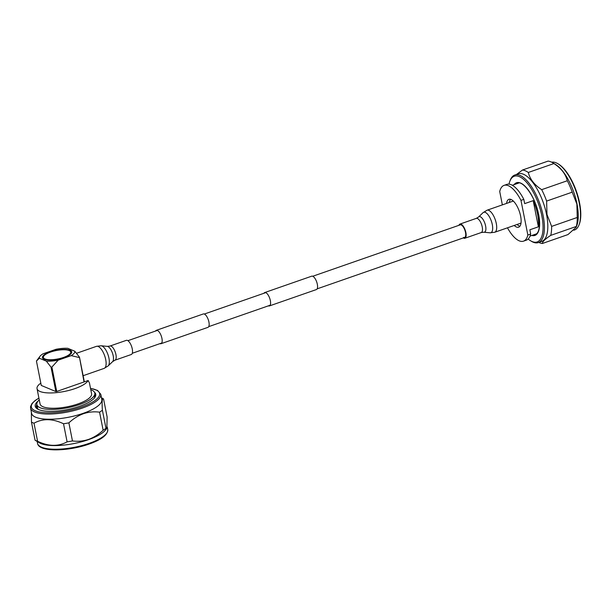 <?xml version="1.0" encoding="UTF-8"?>
<svg xmlns="http://www.w3.org/2000/svg" width="611" height="611" viewBox="0 0 611 611"><rect width="100%" height="100%" fill="white"/><g stroke="black" fill="none" stroke-linecap="round" stroke-linejoin="round"><path stroke-width="0.92" d="M268.366 305.851A7.088 2.811 -109.2 0 0 269.398 305.935A7.088 2.811 -109.2 0 0 270.345 300.612A7.088 2.811 -109.2 0 0 264.739 292.547A7.088 2.811 -109.2 0 0 263.975 293.257M269.398 305.935L316.376 289.561A7.088 2.811 -109.2 0 0 317.323 284.237A7.088 2.811 -109.2 0 0 311.717 276.18L264.739 292.547M159.96 343.634A7.088 2.811 -109.2 0 0 160.991 343.718A7.088 2.811 -109.2 0 0 161.938 338.395A7.088 2.811 -109.2 0 0 156.324 330.33A7.088 2.811 -109.2 0 0 155.568 331.04M160.991 343.718L207.969 327.343A7.088 2.811 -109.2 0 0 208.916 322.02A7.088 2.811 -109.2 0 0 203.303 313.962L156.324 330.33M557.881 163.717L558.538 164.115A35.117 13.916 70.8 0 1 579.541 202.791A35.117 13.916 70.8 0 1 579.388 223.939L579.121 224.665A35.774 14.175 -109.2 0 0 579.274 203.119A35.774 14.175 -109.2 0 0 557.881 163.717A35.774 14.175 -109.2 0 0 551.71 162.213M528.148 239.038A34.789 13.786 -109.2 0 0 530.44 240.688A34.789 13.786 -109.2 0 0 541.827 215.82A34.789 13.786 -109.2 0 0 525.934 181.643A34.789 13.786 -109.2 0 0 509.788 181.421A34.789 13.786 -109.2 0 0 509.016 184.132M509.788 181.421L510.185 180.337A35.774 14.175 70.8 0 1 514.813 175.013A35.774 14.175 70.8 0 1 543.141 215.706A35.774 14.175 70.8 0 1 538.36 242.575A35.774 14.175 70.8 0 1 531.425 241.284L530.44 240.688M514.813 175.013L518.227 173.829A35.774 14.175 70.8 0 1 546.555 214.522A35.774 14.175 70.8 0 1 541.774 241.391L538.36 242.575M552.81 162.816A38.562 15.283 70.8 0 1 553.917 163.549C561.188 168.285 565.649 174.02 567.291 180.741L541.682 189.662C534.404 184.919 529.951 179.191 528.309 172.47A38.562 15.283 70.8 0 0 522.466 170.034L548.075 161.105A38.562 15.283 70.8 0 1 552.81 162.816L555.605 164.512A35.774 14.175 70.8 0 1 576.998 203.906A35.774 14.175 70.8 0 1 576.845 225.451L576.181 227.239L567.978 234.571L542.369 243.491A38.562 15.283 70.8 0 1 538.803 242.422M577.242 217.47L551.634 226.398L546.99 214.484L546.616 201.088L572.224 192.16L576.868 204.074L577.242 217.47A38.562 15.283 70.8 0 1 576.341 226.452L576.181 227.239M541.682 189.662A38.562 15.283 70.8 0 1 546.616 201.088M522.466 170.034L516.639 174.379M567.291 180.741A38.562 15.283 70.8 0 1 572.224 192.16M551.634 226.398A38.562 15.283 70.8 0 1 550.732 235.38L576.341 226.452M528.309 172.47L553.917 163.549M542.369 243.491C542.331 241.773 545.119 239.069 550.732 235.38M573.805 230.225L574.493 229.98A35.774 14.175 -109.2 0 0 579.121 224.665M530.692 234.036L529.852 229.789L538.383 226.818A26.915 10.662 -109.2 0 0 537.619 214.492A26.915 10.662 -109.2 0 0 533.204 200.645L524.666 203.623L523.826 199.377L520.977 200.37L527.843 235.029L530.692 234.036A29.534 11.708 70.8 0 1 526.346 240.161L523.497 241.154A29.534 11.708 70.8 0 1 507.466 227.819M519.9 226.238A14.771 5.85 70.8 0 1 517.082 224.466M506.55 203.417A14.771 5.85 70.8 0 1 508.917 199.316A14.771 5.85 70.8 0 1 520.618 216.111A14.771 5.85 70.8 0 1 518.64 227.208A14.771 5.85 70.8 0 1 514.233 225.459M527.843 235.029A29.534 11.708 70.8 0 1 523.497 241.154M502.364 204.876L499.714 191.487A29.534 11.708 70.8 0 1 504.06 185.37L506.909 184.377A29.534 11.708 70.8 0 1 523.826 199.377M509.398 202.424A14.771 5.85 70.8 0 1 510.506 199.285M504.06 185.37A29.534 11.708 70.8 0 1 520.977 200.37M538.383 226.818L533.204 200.645M463.65 237.381A6.668 2.643 -109.2 0 0 464.612 237.458A6.668 2.643 -109.2 0 0 465.254 231.37A6.668 2.643 -109.2 0 0 461.19 224.932A6.668 2.643 -109.2 0 0 460.228 224.863L312.748 276.256M463.329 237.9A7.5 2.971 -109.2 0 0 463.81 238.16A7.5 2.971 -109.2 0 0 464.887 238.244A7.5 2.971 -109.2 0 0 465.605 231.401A7.5 2.971 -109.2 0 0 461.03 224.153A7.5 2.971 -109.2 0 0 459.953 224.077A7.5 2.971 -109.2 0 0 458.937 225.306M513.416 201.141A11.67 4.628 -109.2 0 0 512.782 201.248L487.059 210.215L483.041 212.681A10.838 4.292 -109.2 0 1 485.279 212.376A10.838 4.292 -109.2 0 1 492.122 223.771A10.838 4.292 -109.2 0 1 490.06 232.814L494.734 232.256A11.67 4.628 -109.2 0 0 495.849 221.61A11.67 4.628 -109.2 0 0 488.739 210.337A11.67 4.628 -109.2 0 0 487.059 210.215M494.734 232.256L520.465 223.29A11.67 4.628 -109.2 0 0 521.023 222.977M126.324 340.35A7.5 2.971 70.8 0 1 130.983 344.91A7.5 2.971 70.8 0 1 132.236 353.395A7.5 2.971 70.8 0 1 131.266 354.517L114.929 360.207A7.5 2.971 70.8 0 0 115.899 359.092A7.5 2.971 70.8 0 0 114.654 350.599A7.5 2.971 70.8 0 0 109.995 346.04L126.324 340.35M94.384 398.028L95.171 394.996L94.797 393.117A29.534 9.081 168.8 0 1 79.491 404.558A29.534 9.081 168.8 0 1 36.851 404.589A29.534 9.081 168.8 0 1 39.257 399.869M90.772 389.673A29.534 9.081 168.8 0 1 94.797 393.117M38.218 409.37A29.534 9.081 168.8 0 1 37.515 407.957L36.851 404.589A29.863 9.18 168.8 0 0 36.37 407.002A29.863 9.18 168.8 0 0 38.012 409.271M36.706 407.888A29.863 9.18 168.8 0 1 37.21 406.414M56.724 391.468L55.853 391.536L51.019 367.127L51.889 367.051L56.724 391.468L84.043 381.944L79.476 357.206L84.349 381.837M79.476 357.206L74.794 351.233L67.836 348.323A18.047 5.545 168.8 0 0 56.013 349.293L42.976 353.838A18.047 5.545 168.8 0 0 39.982 356.297A18.047 5.545 168.8 0 0 39.379 358.245L36.439 361.032L41.273 385.449L55.853 391.536M84.051 381.936L88.16 380.508L89.435 382.921L91.581 393.751A26.258 8.073 168.8 0 1 77.971 403.924A26.258 8.073 168.8 0 1 40.066 403.955L37.034 388.634A26.258 8.073 168.8 0 1 40.815 383.15M63.995 357.626A14.931 4.59 168.8 0 1 43.511 358.94A14.931 4.59 168.8 0 1 50.178 351.852A14.931 4.59 168.8 0 1 66.248 349.454A14.931 4.59 168.8 0 1 71.235 353.448A14.931 4.59 168.8 0 1 63.995 357.626M43.404 357.443A13.946 4.285 168.8 0 1 50.629 352.043A13.946 4.285 168.8 0 1 70.769 352.028A13.946 4.285 168.8 0 1 63.544 357.435A13.946 4.285 168.8 0 1 43.404 357.443L43.587 358.367A13.946 4.285 -11.2 0 0 44.129 359.245M79.209 357.534L71.204 355.633A18.047 5.545 168.8 0 0 74.794 351.233M51.019 367.127L46.344 361.147A18.047 5.545 168.8 0 0 58.16 360.177L51.889 367.051M39.982 356.297L36.439 361.032M88.16 380.508A26.258 8.073 168.8 0 1 74.939 388.611A26.258 8.073 168.8 0 1 37.034 388.634M39.379 358.245L46.344 361.147M58.16 360.177L71.204 355.633M70.792 353.96A13.946 4.285 -11.2 0 0 70.952 352.944L70.769 352.028M94.506 392.3A30.848 9.486 168.8 0 1 94.72 397.616A30.848 9.486 168.8 0 1 79.758 406.246A30.848 9.486 168.8 0 1 37.439 408.958A30.848 9.486 168.8 0 1 38.203 400.946M83.249 413.319A35.774 10.998 168.8 0 1 31.604 413.357L30.573 408.148A35.774 10.998 168.8 0 0 82.218 408.11A35.774 10.998 168.8 0 0 100.762 394.248L101.793 399.457A35.774 10.998 168.8 0 1 83.249 413.319M106.841 428.288L105.978 428.296L102.396 410.218C101.785 401.442 102.174 397.685 103.557 398.952L107.131 417.023L106.841 428.288L105.818 429.663A35.774 10.998 168.8 0 1 88.473 439.668A35.774 10.998 168.8 0 1 39.394 442.815L35.056 440.21A40.204 12.357 168.8 0 0 37.584 441.264L34.002 423.194A40.204 12.357 168.8 0 1 31.474 422.14L35.056 440.21M31.367 412.142L31.474 422.14M34.002 423.194C42.816 418.352 52.653 418.543 63.521 423.767L67.103 441.845C58.289 446.687 48.452 446.488 37.584 441.264M105.978 428.296A40.204 12.357 168.8 0 1 103.144 430.251C98.699 434.421 93.842 437.484 88.557 439.424C83.256 441.173 77.887 441.677 72.465 440.943L68.883 422.865A40.204 12.357 168.8 0 1 63.521 423.767M68.883 422.865C73.335 418.688 78.2 415.625 83.463 413.693C88.786 411.944 94.147 411.44 99.562 412.173L103.144 430.251M72.465 440.943A40.204 12.357 168.8 0 1 67.103 441.845M102.396 410.218A40.204 12.357 168.8 0 1 99.562 412.173M101.434 397.669L103.557 398.952M515.867 184.033A27.243 10.792 70.8 0 1 517.334 183.17C522.84 179.978 535.648 197.269 538.566 214.415C540.43 226.093 539.33 232.829 535.267 234.616A27.243 10.792 70.8 0 1 533.579 234.861M514.126 184.637A27.9 11.051 70.8 0 1 527.14 188.509A27.9 11.051 70.8 0 1 538.642 214.484A27.9 11.051 70.8 0 1 531.837 235.464M483.041 212.681L478.604 216.966A8.21 3.254 -109.2 0 1 480.292 216.737A8.21 3.254 -109.2 0 1 485.478 225.367A8.21 3.254 -109.2 0 1 483.92 232.218L481.224 232.554A7.5 2.971 -109.2 0 0 481.942 225.703A7.5 2.971 -109.2 0 0 477.367 218.463A7.5 2.971 -109.2 0 0 476.282 218.379L459.953 224.077M76.551 353.28L96.477 346.338L101.151 345.773L107.299 346.376A8.21 3.254 70.8 0 1 112.088 352.096A8.21 3.254 70.8 0 1 113.165 360.711A8.21 3.254 70.8 0 1 112.615 361.62L114.929 360.207M101.151 345.773A10.838 4.292 70.8 0 1 107.483 353.334A10.838 4.292 70.8 0 1 108.903 364.714A10.838 4.292 70.8 0 1 108.17 365.905L104.16 368.372A11.67 4.628 70.8 0 0 105.672 366.631A11.67 4.628 70.8 0 0 103.725 353.425A11.67 4.628 70.8 0 0 96.477 346.338M90.52 388.397A34.789 10.693 168.8 0 1 81.584 407.002A34.789 10.693 168.8 0 1 39.112 411.913A34.789 10.693 168.8 0 1 38.921 398.173M89.198 443.342A35.774 10.998 168.8 0 1 37.554 443.38C38.661 452.224 67.897 451.582 89.069 444.082C101.686 439.653 107.91 434.788 107.735 429.48A35.774 10.998 168.8 0 1 89.198 443.342M127.89 340.686L157.363 330.414M204.334 314.039L265.77 292.631M132.274 353.28L161.747 343.008M208.725 326.633L270.161 305.225M317.14 288.85L464.612 237.458M512.323 185.27L518.922 182.972M530.035 236.09L536.634 233.792M483.92 232.218L490.06 232.814M478.604 216.966L476.282 218.379M481.224 232.554L464.887 238.244M83.134 375.704L104.16 368.372M112.615 361.62L108.17 365.905M107.299 346.376L109.995 346.04M38.905 398.074L35.14 400.503L32.001 403.489L30.55 406.582L30.573 408.148M37.179 441.493L37.554 443.38M107.246 427.02L107.735 429.48M90.497 388.291L97.539 390.421L100.762 394.248"/></g></svg>
